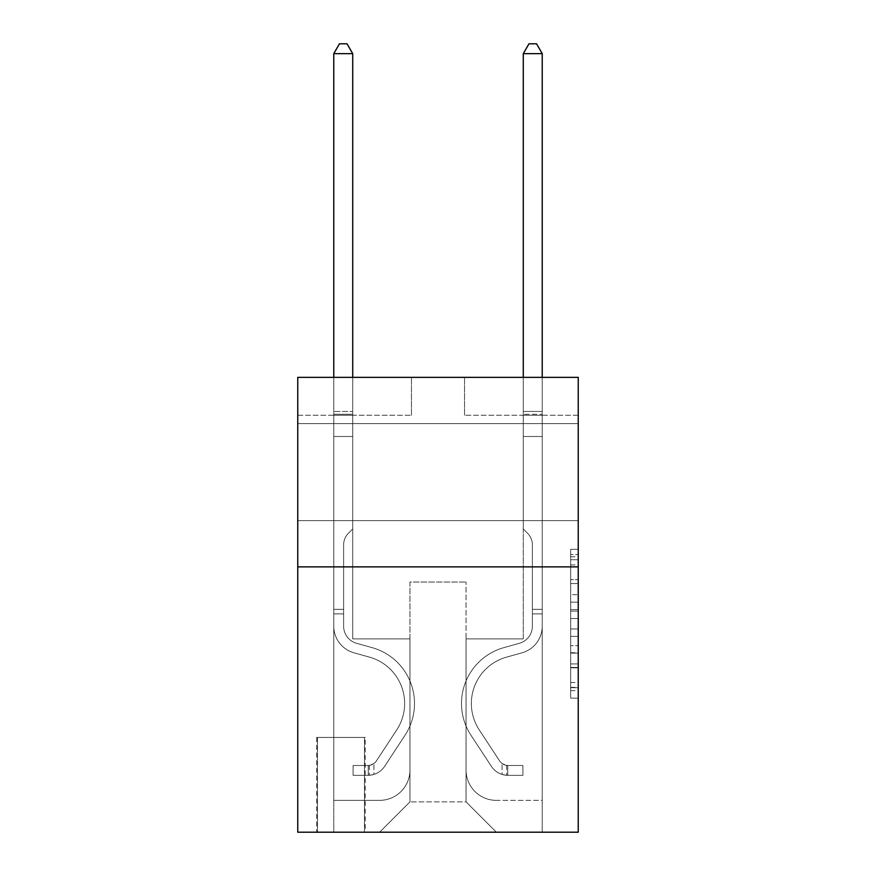 <?xml version="1.0" encoding="UTF-8"?>
<svg xmlns="http://www.w3.org/2000/svg" width="876" height="876" viewBox="0 0 876 876"><rect width="100%" height="100%" fill="white"/><g stroke="black" fill="none" stroke-linecap="round" stroke-linejoin="round"><path stroke-width="0.66" stroke-dasharray="4.38 3.29" d="M570.659 594.705L570.659 618.522L578.248 618.522L578.248 690.693L578.248 556.764L578.248 618.522L570.659 618.522L570.659 554.53L570.659 698.139L570.659 549.318L570.659 687.726L578.248 687.726L570.659 687.726L578.248 687.726L570.659 687.726L570.659 663.909L570.659 698.139L578.248 698.139L578.248 549.318L578.248 687.353L578.248 628.935L570.659 628.935L578.248 628.935L578.248 663.909L578.248 559.731L570.659 559.731L578.248 559.731L578.248 698.139L578.248 556.764L578.248 698.139L570.659 698.139L570.659 549.318L578.248 549.318L578.248 556.764L578.248 549.318L578.248 556.764L578.248 549.318L578.248 554.53L578.248 549.318L570.659 549.318L570.659 559.731L578.248 559.731L570.659 559.731L570.659 594.705L578.248 594.705M578.248 472.109L578.248 520.629L578.248 472.109M297.752 472.109L297.752 520.629L297.752 472.109M365.226 737.439L316.707 737.439L365.226 737.439L365.226 832.2L316.707 832.2L365.226 832.2M316.707 737.439L316.707 832.2M578.248 609.587L578.248 602.151L578.248 609.587L570.659 609.587L570.659 579.638L570.659 667.819L570.659 645.678L578.248 645.678L570.659 645.678L570.659 698.139L578.248 698.139L570.659 698.139L578.248 698.139L570.659 698.139L570.659 549.318L578.248 549.318L570.659 549.318L578.248 549.318L570.659 549.318L570.659 609.587L578.248 609.587M578.248 566.871L578.248 832.2L297.752 832.2L297.752 566.871L578.248 566.871L578.248 377.359L464.532 377.359L578.248 377.359L578.248 415.257L578.248 377.359L297.752 377.359L411.468 377.359L297.752 377.359L297.752 566.871L578.248 566.871L297.752 566.871M578.248 415.257L464.532 415.257L578.248 415.257M523.279 415.257L542.233 415.257L523.279 415.257L542.233 415.257L523.279 415.257L542.233 415.257L523.279 415.257L542.233 415.257L523.279 415.257L542.233 415.257L523.279 415.257L542.233 415.257L523.279 415.257L542.233 415.257L523.279 415.257L542.233 415.257L523.279 415.257L542.233 415.257L523.279 415.257L523.279 638.889L466.054 638.889L466.054 801.879L409.946 801.879L466.054 801.879L496.374 832.2L542.233 832.2L542.233 415.257L542.233 832.2L379.626 832.2L496.374 832.2L466.054 801.879L496.374 832.2L466.054 801.879L466.054 582.036L466.054 770.037A30.321 30.321 0 0 0 496.374 800.357L542.233 800.357L542.233 415.257L542.233 800.357L542.233 415.257L542.233 800.357L542.233 415.257L542.233 800.357L542.233 415.257L542.233 800.357L542.233 415.257L542.233 800.357L542.233 415.257L542.233 800.357L542.233 415.257L542.233 800.357L496.374 800.357A30.321 30.321 0 0 1 466.054 770.037A30.321 30.321 0 0 0 496.374 800.357A30.321 30.321 0 0 1 466.054 770.037A30.321 30.321 0 0 0 496.374 800.357A30.321 30.321 0 0 1 466.054 770.037A30.321 30.321 0 0 0 496.374 800.357A30.321 30.321 0 0 1 466.054 770.037A30.321 30.321 0 0 0 496.374 800.357A30.321 30.321 0 0 1 466.054 770.037A30.321 30.321 0 0 0 496.374 800.357A30.321 30.321 0 0 1 466.054 770.037A30.321 30.321 0 0 0 496.374 800.357A30.321 30.321 0 0 1 466.054 770.037A30.321 30.321 0 0 0 496.374 800.357A30.321 30.321 0 0 1 466.054 770.037L466.054 638.889L466.054 770.037L466.054 638.889L466.054 770.037L466.054 638.889L466.054 770.037L466.054 638.889L466.054 770.037L466.054 638.889L466.054 770.037L466.054 638.889L466.054 770.037L466.054 638.889L466.054 770.037L466.054 638.889L523.279 638.889L466.054 638.889L523.279 638.889L466.054 638.889L523.279 638.889L466.054 638.889L523.279 638.889L466.054 638.889L523.279 638.889L466.054 638.889L523.279 638.889L466.054 638.889L523.279 638.889L466.054 638.889L523.279 638.889L466.054 638.889L523.279 638.889L523.279 415.257M297.752 415.257L411.468 415.257L297.752 415.257L297.752 377.359L297.752 415.257M333.767 415.257L352.721 415.257L333.767 415.257L352.721 415.257L333.767 415.257L352.721 415.257L333.767 415.257L352.721 415.257L333.767 415.257L352.721 415.257L333.767 415.257L352.721 415.257L333.767 415.257L352.721 415.257L333.767 415.257L352.721 415.257L333.767 415.257L352.721 415.257L333.767 415.257L333.767 832.2L379.626 832.2L409.946 801.879L409.946 638.889L352.721 638.889L352.721 415.257L352.721 638.889L352.721 415.257L352.721 638.889L352.721 415.257L352.721 638.889L352.721 415.257L352.721 638.889L352.721 415.257L352.721 638.889L352.721 415.257L352.721 638.889L352.721 415.257L352.721 638.889L352.721 415.257L352.721 638.889L352.721 415.257L352.721 638.889L409.946 638.889L352.721 638.889L409.946 638.889L352.721 638.889L409.946 638.889L352.721 638.889L409.946 638.889L352.721 638.889L409.946 638.889L352.721 638.889L409.946 638.889L352.721 638.889L409.946 638.889L352.721 638.889L409.946 638.889L352.721 638.889L409.946 638.889L409.946 801.879L379.626 832.2L409.946 801.879L379.626 832.2L333.767 832.2L333.767 415.257L333.767 800.357L379.626 800.357A30.321 30.321 0 0 0 409.946 770.037L409.946 638.889L409.946 770.037A30.321 30.321 0 0 1 379.626 800.357A30.321 30.321 0 0 0 409.946 770.037A30.321 30.321 0 0 1 379.626 800.357A30.321 30.321 0 0 0 409.946 770.037A30.321 30.321 0 0 1 379.626 800.357A30.321 30.321 0 0 0 409.946 770.037A30.321 30.321 0 0 1 379.626 800.357A30.321 30.321 0 0 0 409.946 770.037A30.321 30.321 0 0 1 379.626 800.357A30.321 30.321 0 0 0 409.946 770.037A30.321 30.321 0 0 1 379.626 800.357A30.321 30.321 0 0 0 409.946 770.037A30.321 30.321 0 0 1 379.626 800.357A30.321 30.321 0 0 0 409.946 770.037A30.321 30.321 0 0 1 379.626 800.357L333.767 800.357L379.626 800.357L333.767 800.357L379.626 800.357L333.767 800.357L379.626 800.357L333.767 800.357L379.626 800.357L333.767 800.357L379.626 800.357L333.767 800.357L379.626 800.357L333.767 800.357L379.626 800.357L333.767 800.357L333.767 415.257M317.462 832.2L364.471 832.2L317.462 832.2L317.462 737.439L364.471 737.439L364.471 832.2L364.471 737.439L317.462 737.439L317.462 832.2M409.946 582.036L409.946 801.879L409.946 582.036L466.054 582.036L409.946 582.036M464.532 415.257L464.532 377.359L464.532 415.257M411.468 415.257L411.468 377.359L411.468 415.257M570.659 618.522L578.248 618.522L570.659 618.522M570.659 554.53L570.659 549.318L570.659 554.53L578.248 554.53L570.659 554.53M570.659 667.446L570.659 636.381L570.659 667.446L578.248 667.446L570.659 667.446M570.659 636.381L570.659 628.935L578.248 628.935L570.659 628.935L570.659 636.381L578.248 636.381L570.659 636.381M570.659 579.638L570.659 559.731L570.659 579.638L578.248 579.638L570.659 579.638M570.659 549.318L578.248 549.318L570.659 549.318L570.659 556.764L570.659 549.318L578.248 549.318M570.659 698.139L578.248 698.139L570.659 698.139L570.659 690.693L570.659 698.139M343.622 609.324L343.622 613.879L333.767 613.879L333.767 609.324L333.767 626.165L333.767 53.655L333.767 436.489L333.767 53.655L352.721 53.655L352.721 411.468L352.721 53.655L333.767 53.655L339.45 43.8L347.027 43.8L339.45 43.8L333.767 53.655L333.767 436.489L333.767 53.655L352.721 53.655L347.027 43.8L352.721 53.655L352.721 436.489L333.767 436.489L333.767 53.655L339.45 43.8L347.027 43.8L339.45 43.8L333.767 53.655L333.767 436.489L333.767 53.655L352.721 53.655L333.767 53.655L339.45 43.8L347.027 43.8L352.721 53.655L347.027 43.8L339.45 43.8L333.767 53.655L333.767 436.489L352.721 436.489L352.721 528.973L348.44 533.243A16.469 16.469 0 0 0 343.622 544.894A16.469 16.469 0 0 1 348.44 533.243L352.721 528.973L352.721 53.655L352.721 436.489L333.767 436.489L333.767 626.165A27.671 27.671 0 0 0 354.003 652.817A27.671 27.671 0 0 1 333.767 626.165L333.767 436.489L352.721 436.489L352.721 528.973L348.44 533.243A16.469 16.469 -18.6 0 0 343.622 544.894A16.469 16.469 161.4 0 1 348.44 533.243L352.721 528.973L352.721 53.655L333.767 53.655L352.721 53.655L347.027 43.8L352.721 53.655L352.721 436.489L333.767 436.489L333.767 626.165A27.671 27.671 -18.6 0 0 354.003 652.817A27.671 27.671 0 0 1 333.767 626.165L333.767 436.489L352.721 436.489L352.721 528.973L348.44 533.243A16.469 16.469 -18.6 0 0 343.622 544.894A16.469 16.469 161.4 0 1 348.44 533.243L352.721 528.973L352.721 53.655L333.767 53.655L339.45 43.8L347.027 43.8L339.45 43.8L333.767 53.655L333.767 411.468L333.767 53.655L352.721 53.655L347.027 43.8L352.721 53.655L352.721 436.489L333.767 436.489L333.767 626.165A27.671 27.671 -18.6 0 0 354.003 652.817A27.671 27.671 0 0 1 333.767 626.165L333.767 436.489L352.721 436.489L352.721 528.973L348.44 533.243A16.469 16.469 -18.6 0 0 343.622 544.894A16.469 16.469 161.4 0 1 348.44 533.243L352.721 528.973L352.721 53.655L333.767 53.655L339.45 43.8L347.027 43.8L339.45 43.8L333.767 53.655L333.767 414.293L333.767 53.655L352.721 53.655L347.027 43.8L352.721 53.655L352.721 436.489L333.767 436.489L333.767 626.165A27.671 27.671 -18.6 0 0 354.003 652.817L369.431 657.12L354.003 652.817A27.671 27.671 161.4 0 1 333.767 626.165L333.767 436.489L352.721 436.489L352.721 528.973L348.44 533.243A16.469 16.469 -18.6 0 0 343.622 544.894A16.469 16.469 161.4 0 1 348.44 533.243L352.721 528.973L352.721 53.655L333.767 53.655L339.45 43.8L347.027 43.8L339.45 43.8L333.767 53.655L333.767 626.165A27.671 27.671 -18.6 0 0 354.003 652.817A27.671 27.671 161.4 0 1 333.767 626.165L333.767 436.489L352.721 436.489L352.721 528.973L348.44 533.243A16.469 16.469 -18.6 0 0 343.622 544.894A16.469 16.469 161.4 0 1 348.44 533.243L352.721 528.973L352.721 436.489L333.767 436.489L333.767 626.165A27.671 27.671 -18.6 0 0 354.003 652.817A27.671 27.671 161.4 0 1 333.767 626.165L333.767 436.489L352.721 436.489L352.721 414.293L352.721 528.973L348.44 533.243A16.469 16.469 -18.6 0 0 343.622 544.894A16.469 16.469 161.4 0 1 348.44 533.243L352.721 528.973L352.721 436.489L333.767 436.489L333.767 626.165A27.671 27.671 -18.6 0 0 354.003 652.817L369.431 657.12L354.003 652.817A27.671 27.671 161.4 0 1 333.767 626.165L333.767 436.489L352.721 436.489L352.721 411.468L352.721 528.973L348.44 533.243A16.469 16.469 -18.6 0 0 343.622 544.894A16.469 16.469 161.4 0 1 348.44 533.243L352.721 528.973L352.721 436.489L333.767 436.489L333.767 626.165A27.671 27.671 -18.6 0 0 354.003 652.817A27.671 27.671 161.4 0 1 333.767 626.165L333.767 436.489L352.721 436.489L352.721 53.655L347.027 43.8L352.721 53.655L352.721 528.973L348.44 533.243A16.469 16.469 -18.6 0 0 343.622 544.894A16.469 16.469 161.4 0 1 348.44 533.243L352.721 528.973L352.721 436.489L333.767 436.489L333.767 626.165L333.767 613.879L343.622 613.879L343.622 609.324L333.767 609.324L343.622 609.324L343.622 626.165L343.622 544.894L343.622 626.165A17.816 17.816 0 0 0 356.652 643.323A17.816 17.816 0 0 1 343.622 626.165L343.622 544.894L343.622 626.165L343.622 609.324L333.767 609.324L343.622 609.324L343.622 626.165A17.816 17.816 -18.6 0 0 356.652 643.323A17.816 17.816 0 0 1 343.622 626.165L343.622 544.894L343.622 626.165A17.816 17.816 -18.6 0 0 356.652 643.323A17.816 17.816 0 0 1 343.622 626.165L343.622 544.894L343.622 626.165L343.622 609.324L333.767 609.324L343.622 609.324L343.622 626.165A17.816 17.816 -18.6 0 0 356.652 643.323L372.081 647.627L356.652 643.323A17.816 17.816 161.4 0 1 343.622 626.165L343.622 544.894L343.622 626.165A17.816 17.816 -18.6 0 0 356.652 643.323A17.816 17.816 161.4 0 1 343.622 626.165L343.622 544.894L343.622 626.165L343.622 609.324L333.767 609.324L343.622 609.324L343.622 626.165A17.816 17.816 -18.6 0 0 356.652 643.323A17.816 17.816 161.4 0 1 343.622 626.165L343.622 544.894L343.622 626.165A17.816 17.816 -18.6 0 0 356.652 643.323L372.081 647.627L356.652 643.323A17.816 17.816 161.4 0 1 343.622 626.165L343.622 544.894L343.622 626.165L343.622 609.324L333.767 609.324M368.259 775.337A20.093 20.093 0 0 0 384.673 766.27L404.997 735.303A57.991 57.991 0 0 0 372.081 647.627L356.652 643.323A17.816 17.816 161.4 0 1 343.622 626.165A17.816 17.816 -18.6 0 0 356.652 643.323A17.816 17.816 161.4 0 1 343.622 626.165L343.622 544.894L343.622 626.165A17.816 17.816 -18.6 0 0 356.652 643.323L372.081 647.627A57.991 57.991 0 0 1 404.997 735.303A57.991 57.991 0 0 0 372.081 647.627L356.652 643.323A17.816 17.816 161.4 0 1 343.622 626.165A17.816 17.816 161.4 0 0 356.652 643.323A17.816 17.816 161.4 0 1 343.622 626.165A17.816 17.816 161.4 0 0 356.652 643.323L372.081 647.627L356.652 643.323A17.816 17.816 161.4 0 1 343.622 626.165A17.816 17.816 161.4 0 0 356.652 643.323L372.081 647.627L356.652 643.323A17.816 17.816 161.4 0 1 343.622 626.165A17.816 17.816 161.4 0 0 356.652 643.323A17.816 17.816 161.4 0 1 343.622 626.165A17.816 17.816 161.4 0 0 356.652 643.323L372.081 647.627A57.991 57.991 161.4 0 1 404.997 735.303A57.991 57.991 0 0 0 372.081 647.627L356.652 643.323A17.816 17.816 161.4 0 1 343.622 626.165A17.816 17.816 161.4 0 0 356.652 643.323L372.081 647.627L356.652 643.323A17.816 17.816 161.4 0 1 343.622 626.165A17.816 17.816 161.4 0 0 356.652 643.323A17.816 17.816 161.4 0 1 343.622 626.165A17.816 17.816 161.4 0 0 356.652 643.323L372.081 647.627L356.652 643.323A17.816 17.816 161.4 0 1 343.622 626.165A17.816 17.816 161.4 0 0 356.652 643.323L372.081 647.627A57.991 57.991 161.4 0 1 404.997 735.303L384.673 766.27L404.997 735.303A57.991 57.991 -18.6 0 0 372.081 647.627L356.652 643.323L372.081 647.627A57.991 57.991 161.4 0 1 404.997 735.303A57.991 57.991 -18.6 0 0 372.081 647.627L356.652 643.323L372.081 647.627A57.991 57.991 161.4 0 1 404.997 735.303A57.991 57.991 -18.6 0 0 372.081 647.627L356.652 643.323L372.081 647.627A57.991 57.991 161.4 0 1 404.997 735.303L384.673 766.27L404.997 735.303A57.991 57.991 -18.6 0 0 372.081 647.627L356.652 643.323L372.081 647.627A57.991 57.991 161.4 0 1 404.997 735.303A57.991 57.991 -18.6 0 0 372.081 647.627L356.652 643.323L372.081 647.627A57.991 57.991 161.4 0 1 404.997 735.303A57.991 57.991 -18.6 0 0 372.081 647.627L356.652 643.323L372.081 647.627A57.991 57.991 161.4 0 1 404.997 735.303L384.673 766.27A20.093 20.093 0 0 1 373.942 774.406A20.093 20.093 0 0 0 384.673 766.27L404.997 735.303A57.991 57.991 -18.6 0 0 372.081 647.627A57.991 57.991 -18.6 0 1 404.997 735.303A57.991 57.991 -18.6 0 0 372.081 647.627A57.991 57.991 -18.6 0 1 404.997 735.303L384.673 766.27L404.997 735.303A57.991 57.991 -18.6 0 0 372.081 647.627A57.991 57.991 -18.6 0 1 404.997 735.303L384.673 766.27L404.997 735.303A57.991 57.991 -18.6 0 0 372.081 647.627A57.991 57.991 -18.6 0 1 404.997 735.303A57.991 57.991 -18.6 0 0 372.081 647.627A57.991 57.991 -18.6 0 1 404.997 735.303L384.673 766.27A20.093 20.093 161.4 0 1 373.942 774.406C368.106 775.643 368.106 775.643 373.942 774.406C368.106 775.643 368.106 775.643 373.942 774.406A20.093 20.093 -18.6 0 0 384.673 766.27L404.997 735.303A57.991 57.991 -18.6 0 0 372.081 647.627A57.991 57.991 -18.6 0 1 404.997 735.303L384.673 766.27L404.997 735.303A57.991 57.991 -18.6 0 0 372.081 647.627A57.991 57.991 -18.6 0 1 404.997 735.303A57.991 57.991 -18.6 0 0 372.081 647.627A57.991 57.991 -18.6 0 1 404.997 735.303L384.673 766.27L404.997 735.303A57.991 57.991 -18.6 0 0 372.081 647.627A57.991 57.991 -18.6 0 1 404.997 735.303L384.673 766.27A20.093 20.093 161.4 0 1 373.942 774.406C368.106 775.643 368.106 775.643 373.942 774.406C368.106 775.643 368.106 775.643 373.942 774.406A20.093 20.093 -18.6 0 0 384.673 766.27L404.997 735.303L384.673 766.27A20.093 20.093 161.4 0 1 373.942 774.406C368.106 775.643 368.106 775.643 373.942 774.406C368.106 775.643 368.106 775.643 373.942 774.406A20.093 20.093 -18.6 0 0 384.673 766.27L404.997 735.303L384.673 766.27A20.093 20.093 161.4 0 1 373.942 774.406C368.106 775.643 368.106 775.643 373.942 774.406C368.106 775.643 368.106 775.643 373.942 774.406A20.093 20.093 -18.6 0 0 384.673 766.27L404.997 735.303L384.673 766.27A20.093 20.093 161.4 0 1 373.942 774.406C368.106 775.643 368.106 775.643 373.942 774.406C368.106 775.643 368.106 775.643 373.942 774.406A20.093 20.093 -18.6 0 0 384.673 766.27L404.997 735.303L384.673 766.27A20.093 20.093 161.4 0 1 373.942 774.406C368.106 775.643 368.106 775.643 373.942 774.406C368.106 775.643 368.106 775.643 373.942 774.406A20.093 20.093 -18.6 0 0 384.673 766.27L404.997 735.303L384.673 766.27A20.093 20.093 161.4 0 1 373.942 774.406C368.106 775.643 368.106 775.643 373.942 774.406C368.106 775.643 368.106 775.643 373.942 774.406A20.093 20.093 -18.6 0 0 384.673 766.27L404.997 735.303L384.673 766.27A20.093 20.093 161.4 0 1 373.942 774.406C368.106 775.643 368.106 775.643 373.942 774.406C368.106 775.643 368.106 775.643 373.942 774.406A20.093 20.093 -18.6 0 0 384.673 766.27A20.093 20.093 0 0 1 368.259 775.337L368.259 765.482A10.238 10.238 0 0 0 376.439 760.872L396.751 729.894A48.136 48.136 0 0 0 369.431 657.12A48.136 48.136 0 0 1 396.751 729.894A48.136 48.136 0 0 0 369.431 657.12L354.003 652.817A27.671 27.671 161.4 0 1 333.767 626.165A27.671 27.671 -18.6 0 0 354.003 652.817L369.431 657.12L354.003 652.817A27.671 27.671 161.4 0 1 333.767 626.165A27.671 27.671 161.4 0 0 354.003 652.817A27.671 27.671 161.4 0 1 333.767 626.165A27.671 27.671 161.4 0 0 354.003 652.817L369.431 657.12L354.003 652.817A27.671 27.671 161.4 0 1 333.767 626.165A27.671 27.671 161.4 0 0 354.003 652.817L369.431 657.12A48.136 48.136 161.4 0 1 396.751 729.894A48.136 48.136 0 0 0 369.431 657.12L354.003 652.817A27.671 27.671 161.4 0 1 333.767 626.165A27.671 27.671 161.4 0 0 354.003 652.817A27.671 27.671 161.4 0 1 333.767 626.165A27.671 27.671 161.4 0 0 354.003 652.817L369.431 657.12L354.003 652.817A27.671 27.671 161.4 0 1 333.767 626.165A27.671 27.671 161.4 0 0 354.003 652.817L369.431 657.12L354.003 652.817A27.671 27.671 161.4 0 1 333.767 626.165A27.671 27.671 161.4 0 0 354.003 652.817A27.671 27.671 161.4 0 1 333.767 626.165A27.671 27.671 161.4 0 0 354.003 652.817L369.431 657.12A48.136 48.136 161.4 0 1 396.751 729.894L376.439 760.872L396.751 729.894A48.136 48.136 -18.6 0 0 369.431 657.12L354.003 652.817A27.671 27.671 161.4 0 1 333.767 626.165A27.671 27.671 161.4 0 0 354.003 652.817L369.431 657.12A48.136 48.136 161.4 0 1 396.751 729.894A48.136 48.136 -18.6 0 0 369.431 657.12L354.003 652.817L369.431 657.12A48.136 48.136 161.4 0 1 396.751 729.894A48.136 48.136 -18.6 0 0 369.431 657.12L354.003 652.817L369.431 657.12A48.136 48.136 161.4 0 1 396.751 729.894L376.439 760.872L396.751 729.894A48.136 48.136 -18.6 0 0 369.431 657.12L354.003 652.817L369.431 657.12A48.136 48.136 161.4 0 1 396.751 729.894A48.136 48.136 -18.6 0 0 369.431 657.12L354.003 652.817L369.431 657.12A48.136 48.136 161.4 0 1 396.751 729.894A48.136 48.136 -18.6 0 0 369.431 657.12L354.003 652.817L369.431 657.12A48.136 48.136 161.4 0 1 396.751 729.894L376.439 760.872A10.238 10.238 0 0 1 373.942 763.5C368.205 766.139 368.205 766.139 373.942 763.5C368.205 766.139 368.205 766.139 373.942 763.5A10.238 10.238 0 0 0 376.439 760.872L396.751 729.894A48.136 48.136 -18.6 0 0 369.431 657.12A48.136 48.136 -18.6 0 1 396.751 729.894A48.136 48.136 -18.6 0 0 369.431 657.12A48.136 48.136 -18.6 0 1 396.751 729.894L376.439 760.872L396.751 729.894A48.136 48.136 -18.6 0 0 369.431 657.12A48.136 48.136 -18.6 0 1 396.751 729.894L376.439 760.872L396.751 729.894A48.136 48.136 -18.6 0 0 369.431 657.12A48.136 48.136 -18.6 0 1 396.751 729.894A48.136 48.136 -18.6 0 0 369.431 657.12A48.136 48.136 -18.6 0 1 396.751 729.894L376.439 760.872A10.238 10.238 161.4 0 1 373.942 763.5C368.205 766.139 368.205 766.139 373.942 763.5C368.205 766.139 368.205 766.139 373.942 763.5A10.238 10.238 -18.6 0 0 376.439 760.872L396.751 729.894A48.136 48.136 -18.6 0 0 369.431 657.12A48.136 48.136 -18.6 0 1 396.751 729.894L376.439 760.872L396.751 729.894A48.136 48.136 -18.6 0 0 369.431 657.12A48.136 48.136 -18.6 0 1 396.751 729.894A48.136 48.136 -18.6 0 0 369.431 657.12A48.136 48.136 -18.6 0 1 396.751 729.894L376.439 760.872L396.751 729.894A48.136 48.136 -18.6 0 0 369.431 657.12A48.136 48.136 -18.6 0 1 396.751 729.894L376.439 760.872A10.238 10.238 161.4 0 1 373.942 763.5C368.205 766.139 368.205 766.139 373.942 763.5C368.205 766.139 368.205 766.139 373.942 763.5A10.238 10.238 -18.6 0 0 376.439 760.872L396.751 729.894L376.439 760.872A10.238 10.238 161.4 0 1 373.942 763.5C368.205 766.139 368.205 766.139 373.942 763.5C368.205 766.139 368.205 766.139 373.942 763.5A10.238 10.238 -18.6 0 0 376.439 760.872L396.751 729.894L376.439 760.872A10.238 10.238 161.4 0 1 373.942 763.5C368.205 766.139 368.205 766.139 373.942 763.5C368.205 766.139 368.205 766.139 373.942 763.5A10.238 10.238 -18.6 0 0 376.439 760.872L396.751 729.894L376.439 760.872A10.238 10.238 161.4 0 1 373.942 763.5C368.205 766.139 368.205 766.139 373.942 763.5C368.205 766.139 368.205 766.139 373.942 763.5A10.238 10.238 -18.6 0 0 376.439 760.872L396.751 729.894L376.439 760.872A10.238 10.238 161.4 0 1 373.942 763.5C368.205 766.139 368.205 766.139 373.942 763.5C368.205 766.139 368.205 766.139 373.942 763.5A10.238 10.238 -18.6 0 0 376.439 760.872L396.751 729.894L376.439 760.872A10.238 10.238 161.4 0 1 373.942 763.5C368.205 766.139 368.205 766.139 373.942 763.5C368.205 766.139 368.205 766.139 373.942 763.5A10.238 10.238 -18.6 0 0 376.439 760.872L396.751 729.894L376.439 760.872A10.238 10.238 161.4 0 1 373.942 763.5C368.205 766.139 368.205 766.139 373.942 763.5C368.205 766.139 368.205 766.139 373.942 763.5A10.238 10.238 -18.6 0 0 376.439 760.872A10.238 10.238 0 0 1 368.259 765.482L368.259 775.337L353.094 775.348L368.259 775.337A20.093 20.093 -18.6 0 0 384.673 766.27A20.093 20.093 -18.6 0 1 368.259 775.337L368.259 765.482L353.094 765.493L368.259 765.482A10.238 10.238 -18.6 0 0 376.439 760.872A10.238 10.238 -18.6 0 1 368.259 765.482L368.259 775.337L353.094 775.348L353.094 765.493L353.094 775.348L368.259 775.337A20.093 20.093 -18.6 0 0 384.673 766.27A20.093 20.093 -18.6 0 1 368.259 775.337L368.259 765.482L353.094 765.493L368.259 765.482A10.238 10.238 -18.6 0 0 376.439 760.872A10.238 10.238 -18.6 0 1 368.259 765.482L368.259 775.337L353.094 775.348L353.094 765.493L353.094 775.348L368.259 775.337A20.093 20.093 -18.6 0 0 384.673 766.27A20.093 20.093 -18.6 0 1 368.259 775.337L368.259 765.482L353.094 765.493L368.259 765.482A10.238 10.238 -18.6 0 0 376.439 760.872A10.238 10.238 -18.6 0 1 368.259 765.482L368.259 775.337L353.094 775.348L353.094 765.493L353.094 775.348L368.259 775.337A20.093 20.093 -18.6 0 0 384.673 766.27A20.093 20.093 -18.6 0 1 368.259 775.337L368.259 765.482L353.094 765.493L368.259 765.482A10.238 10.238 -18.6 0 0 376.439 760.872A10.238 10.238 -18.6 0 1 368.259 765.482L368.259 775.337L353.094 775.348L353.094 765.493L353.094 775.348L368.259 775.337A20.093 20.093 -18.6 0 0 384.673 766.27A20.093 20.093 -18.6 0 1 368.259 775.337L368.259 765.482L353.094 765.493L368.259 765.482A10.238 10.238 -18.6 0 0 376.439 760.872A10.238 10.238 -18.6 0 1 368.259 765.482L368.259 775.337L353.094 775.348L353.094 765.493L353.094 775.348L368.259 775.337A20.093 20.093 -18.6 0 0 384.673 766.27A20.093 20.093 -18.6 0 1 368.259 775.337L368.259 765.482L353.094 765.493L368.259 765.482A10.238 10.238 -18.6 0 0 376.439 760.872A10.238 10.238 -18.6 0 1 368.259 765.482L368.259 775.337L353.094 775.348L353.094 765.493L353.094 775.348L368.259 775.337A20.093 20.093 -18.6 0 0 384.673 766.27A20.093 20.093 -18.6 0 1 368.259 775.337L368.259 765.482L353.094 765.493L368.259 765.482A10.238 10.238 -18.6 0 0 376.439 760.872A10.238 10.238 -18.6 0 1 368.259 765.482L368.259 775.337L353.094 775.348L353.094 765.493L353.094 775.348L368.259 775.337A20.093 20.093 -18.6 0 0 384.673 766.27A20.093 20.093 -18.6 0 1 368.259 775.337L368.259 765.482L353.094 765.493L368.259 765.482A10.238 10.238 -18.6 0 0 376.439 760.872A10.238 10.238 -18.6 0 1 368.259 765.482L368.259 775.337L353.094 775.348L353.094 765.493L353.094 775.348L368.259 775.337M532.378 609.324L532.378 613.879L542.233 613.879L542.233 609.324L542.233 626.165L542.233 53.655L542.233 436.489L542.233 53.655L523.279 53.655L523.279 411.468L523.279 53.655L542.233 53.655L536.55 43.8L528.973 43.8L536.55 43.8L542.233 53.655L542.233 436.489L542.233 53.655L523.279 53.655L528.973 43.8L523.279 53.655L523.279 436.489L542.233 436.489L542.233 53.655L536.55 43.8L528.973 43.8L536.55 43.8L542.233 53.655L542.233 436.489L542.233 53.655L523.279 53.655L542.233 53.655L536.55 43.8L528.973 43.8L523.279 53.655L528.973 43.8L536.55 43.8L542.233 53.655L542.233 436.489L523.279 436.489L523.279 528.973L527.56 533.243A16.469 16.469 0 0 1 532.378 544.894A16.469 16.469 0 0 0 527.56 533.243L523.279 528.973L523.279 53.655L523.279 436.489L542.233 436.489L542.233 626.165A27.671 27.671 0 0 1 521.997 652.817A27.671 27.671 0 0 0 542.233 626.165L542.233 436.489L523.279 436.489L523.279 528.973L527.56 533.243A16.469 16.469 18.6 0 1 532.378 544.894A16.469 16.469 -161.4 0 0 527.56 533.243L523.279 528.973L523.279 53.655L542.233 53.655L523.279 53.655L528.973 43.8L523.279 53.655L523.279 436.489L542.233 436.489L542.233 626.165A27.671 27.671 18.6 0 1 521.997 652.817A27.671 27.671 0 0 0 542.233 626.165L542.233 436.489L523.279 436.489L523.279 528.973L527.56 533.243A16.469 16.469 18.6 0 1 532.378 544.894A16.469 16.469 -161.4 0 0 527.56 533.243L523.279 528.973L523.279 53.655L542.233 53.655L536.55 43.8L528.973 43.8L536.55 43.8L542.233 53.655L542.233 411.468L542.233 53.655L523.279 53.655L528.973 43.8L523.279 53.655L523.279 436.489L542.233 436.489L542.233 626.165A27.671 27.671 18.6 0 1 521.997 652.817A27.671 27.671 0 0 0 542.233 626.165L542.233 436.489L523.279 436.489L523.279 528.973L527.56 533.243A16.469 16.469 18.6 0 1 532.378 544.894A16.469 16.469 -161.4 0 0 527.56 533.243L523.279 528.973L523.279 53.655L542.233 53.655L536.55 43.8L528.973 43.8L536.55 43.8L542.233 53.655L542.233 414.293L542.233 53.655L523.279 53.655L528.973 43.8L523.279 53.655L523.279 436.489L542.233 436.489L542.233 626.165A27.671 27.671 18.6 0 1 521.997 652.817L506.569 657.12L521.997 652.817A27.671 27.671 -161.4 0 0 542.233 626.165L542.233 436.489L523.279 436.489L523.279 528.973L527.56 533.243A16.469 16.469 18.6 0 1 532.378 544.894A16.469 16.469 -161.4 0 0 527.56 533.243L523.279 528.973L523.279 53.655L542.233 53.655L536.55 43.8L528.973 43.8L536.55 43.8L542.233 53.655L542.233 626.165A27.671 27.671 18.6 0 1 521.997 652.817A27.671 27.671 -161.4 0 0 542.233 626.165L542.233 436.489L523.279 436.489L523.279 528.973L527.56 533.243A16.469 16.469 18.6 0 1 532.378 544.894A16.469 16.469 -161.4 0 0 527.56 533.243L523.279 528.973L523.279 436.489L542.233 436.489L542.233 626.165A27.671 27.671 18.6 0 1 521.997 652.817A27.671 27.671 -161.4 0 0 542.233 626.165L542.233 436.489L523.279 436.489L523.279 414.293L523.279 528.973L527.56 533.243A16.469 16.469 18.6 0 1 532.378 544.894A16.469 16.469 -161.4 0 0 527.56 533.243L523.279 528.973L523.279 436.489L542.233 436.489L542.233 626.165A27.671 27.671 18.6 0 1 521.997 652.817L506.569 657.12L521.997 652.817A27.671 27.671 -161.4 0 0 542.233 626.165L542.233 436.489L523.279 436.489L523.279 411.468L523.279 528.973L527.56 533.243A16.469 16.469 18.6 0 1 532.378 544.894A16.469 16.469 -161.4 0 0 527.56 533.243L523.279 528.973L523.279 436.489L542.233 436.489L542.233 626.165A27.671 27.671 18.6 0 1 521.997 652.817A27.671 27.671 -161.4 0 0 542.233 626.165L542.233 436.489L523.279 436.489L523.279 53.655L528.973 43.8L523.279 53.655L523.279 528.973L527.56 533.243A16.469 16.469 18.6 0 1 532.378 544.894A16.469 16.469 -161.4 0 0 527.56 533.243L523.279 528.973L523.279 436.489L542.233 436.489L542.233 626.165L542.233 613.879L532.378 613.879L532.378 609.324L542.233 609.324L532.378 609.324L532.378 626.165L532.378 544.894L532.378 626.165A17.816 17.816 0 0 1 519.348 643.323A17.816 17.816 0 0 0 532.378 626.165L532.378 544.894L532.378 626.165L532.378 609.324L542.233 609.324L532.378 609.324L532.378 626.165A17.816 17.816 18.6 0 1 519.348 643.323A17.816 17.816 0 0 0 532.378 626.165L532.378 544.894L532.378 626.165A17.816 17.816 18.6 0 1 519.348 643.323A17.816 17.816 0 0 0 532.378 626.165L532.378 544.894L532.378 626.165L532.378 609.324L542.233 609.324L532.378 609.324L532.378 626.165A17.816 17.816 18.6 0 1 519.348 643.323L503.919 647.627L519.348 643.323A17.816 17.816 -161.4 0 0 532.378 626.165L532.378 544.894L532.378 626.165A17.816 17.816 18.6 0 1 519.348 643.323A17.816 17.816 -161.4 0 0 532.378 626.165L532.378 544.894L532.378 626.165L532.378 609.324L542.233 609.324L532.378 609.324L532.378 626.165A17.816 17.816 18.6 0 1 519.348 643.323A17.816 17.816 -161.4 0 0 532.378 626.165L532.378 544.894L532.378 626.165A17.816 17.816 18.6 0 1 519.348 643.323L503.919 647.627L519.348 643.323A17.816 17.816 -161.4 0 0 532.378 626.165L532.378 544.894L532.378 626.165L532.378 609.324L542.233 609.324M507.741 775.337A20.093 20.093 0 0 1 491.326 766.27L471.003 735.303A57.991 57.991 0 0 1 503.919 647.627L519.348 643.323A17.816 17.816 -161.4 0 0 532.378 626.165A17.816 17.816 18.6 0 1 519.348 643.323A17.816 17.816 -161.4 0 0 532.378 626.165L532.378 544.894L532.378 626.165A17.816 17.816 18.6 0 1 519.348 643.323L503.919 647.627A57.991 57.991 0 0 0 471.003 735.303A57.991 57.991 0 0 1 503.919 647.627L519.348 643.323A17.816 17.816 -161.4 0 0 532.378 626.165A17.816 17.816 -161.4 0 1 519.348 643.323A17.816 17.816 -161.4 0 0 532.378 626.165A17.816 17.816 -161.4 0 1 519.348 643.323L503.919 647.627L519.348 643.323A17.816 17.816 -161.4 0 0 532.378 626.165A17.816 17.816 -161.4 0 1 519.348 643.323L503.919 647.627L519.348 643.323A17.816 17.816 -161.4 0 0 532.378 626.165A17.816 17.816 -161.4 0 1 519.348 643.323A17.816 17.816 -161.4 0 0 532.378 626.165A17.816 17.816 -161.4 0 1 519.348 643.323L503.919 647.627A57.991 57.991 -161.4 0 0 471.003 735.303A57.991 57.991 0 0 1 503.919 647.627L519.348 643.323A17.816 17.816 -161.4 0 0 532.378 626.165A17.816 17.816 -161.4 0 1 519.348 643.323L503.919 647.627L519.348 643.323A17.816 17.816 -161.4 0 0 532.378 626.165A17.816 17.816 -161.4 0 1 519.348 643.323A17.816 17.816 -161.4 0 0 532.378 626.165A17.816 17.816 -161.4 0 1 519.348 643.323L503.919 647.627L519.348 643.323A17.816 17.816 -161.4 0 0 532.378 626.165A17.816 17.816 -161.4 0 1 519.348 643.323L503.919 647.627A57.991 57.991 -161.4 0 0 471.003 735.303L491.326 766.27L471.003 735.303A57.991 57.991 18.6 0 1 503.919 647.627L519.348 643.323L503.919 647.627A57.991 57.991 -161.4 0 0 471.003 735.303A57.991 57.991 18.6 0 1 503.919 647.627L519.348 643.323L503.919 647.627A57.991 57.991 -161.4 0 0 471.003 735.303A57.991 57.991 18.6 0 1 503.919 647.627L519.348 643.323L503.919 647.627A57.991 57.991 -161.4 0 0 471.003 735.303L491.326 766.27L471.003 735.303A57.991 57.991 18.6 0 1 503.919 647.627L519.348 643.323L503.919 647.627A57.991 57.991 -161.4 0 0 471.003 735.303A57.991 57.991 18.6 0 1 503.919 647.627L519.348 643.323L503.919 647.627A57.991 57.991 -161.4 0 0 471.003 735.303A57.991 57.991 18.6 0 1 503.919 647.627L519.348 643.323L503.919 647.627A57.991 57.991 -161.4 0 0 471.003 735.303L491.326 766.27A20.093 20.093 0 0 0 502.058 774.406A20.093 20.093 0 0 1 491.326 766.27L471.003 735.303A57.991 57.991 18.6 0 1 503.919 647.627A57.991 57.991 18.6 0 0 471.003 735.303A57.991 57.991 18.6 0 1 503.919 647.627A57.991 57.991 18.6 0 0 471.003 735.303L491.326 766.27L471.003 735.303A57.991 57.991 18.6 0 1 503.919 647.627A57.991 57.991 18.6 0 0 471.003 735.303L491.326 766.27L471.003 735.303A57.991 57.991 18.6 0 1 503.919 647.627A57.991 57.991 18.6 0 0 471.003 735.303A57.991 57.991 18.6 0 1 503.919 647.627A57.991 57.991 18.6 0 0 471.003 735.303L491.326 766.27A20.093 20.093 -161.4 0 0 502.058 774.406C507.894 775.643 507.894 775.643 502.058 774.406C507.894 775.643 507.894 775.643 502.058 774.406A20.093 20.093 18.6 0 1 491.326 766.27L471.003 735.303A57.991 57.991 18.6 0 1 503.919 647.627A57.991 57.991 18.6 0 0 471.003 735.303L491.326 766.27L471.003 735.303A57.991 57.991 18.6 0 1 503.919 647.627A57.991 57.991 18.6 0 0 471.003 735.303A57.991 57.991 18.6 0 1 503.919 647.627A57.991 57.991 18.6 0 0 471.003 735.303L491.326 766.27L471.003 735.303A57.991 57.991 18.6 0 1 503.919 647.627A57.991 57.991 18.6 0 0 471.003 735.303L491.326 766.27A20.093 20.093 -161.4 0 0 502.058 774.406C507.894 775.643 507.894 775.643 502.058 774.406C507.894 775.643 507.894 775.643 502.058 774.406A20.093 20.093 18.6 0 1 491.326 766.27L471.003 735.303L491.326 766.27A20.093 20.093 -161.4 0 0 502.058 774.406C507.894 775.643 507.894 775.643 502.058 774.406C507.894 775.643 507.894 775.643 502.058 774.406A20.093 20.093 18.6 0 1 491.326 766.27L471.003 735.303L491.326 766.27A20.093 20.093 -161.4 0 0 502.058 774.406C507.894 775.643 507.894 775.643 502.058 774.406C507.894 775.643 507.894 775.643 502.058 774.406A20.093 20.093 18.6 0 1 491.326 766.27L471.003 735.303L491.326 766.27A20.093 20.093 -161.4 0 0 502.058 774.406C507.894 775.643 507.894 775.643 502.058 774.406C507.894 775.643 507.894 775.643 502.058 774.406A20.093 20.093 18.6 0 1 491.326 766.27L471.003 735.303L491.326 766.27A20.093 20.093 -161.4 0 0 502.058 774.406C507.894 775.643 507.894 775.643 502.058 774.406C507.894 775.643 507.894 775.643 502.058 774.406A20.093 20.093 18.6 0 1 491.326 766.27L471.003 735.303L491.326 766.27A20.093 20.093 -161.4 0 0 502.058 774.406C507.894 775.643 507.894 775.643 502.058 774.406C507.894 775.643 507.894 775.643 502.058 774.406A20.093 20.093 18.6 0 1 491.326 766.27L471.003 735.303L491.326 766.27A20.093 20.093 -161.4 0 0 502.058 774.406C507.894 775.643 507.894 775.643 502.058 774.406C507.894 775.643 507.894 775.643 502.058 774.406A20.093 20.093 18.6 0 1 491.326 766.27A20.093 20.093 0 0 0 507.741 775.337L507.741 765.482A10.238 10.238 0 0 1 499.561 760.872L479.249 729.894A48.136 48.136 0 0 1 506.569 657.12A48.136 48.136 0 0 0 479.249 729.894A48.136 48.136 0 0 1 506.569 657.12L521.997 652.817A27.671 27.671 -161.4 0 0 542.233 626.165A27.671 27.671 18.6 0 1 521.997 652.817L506.569 657.12L521.997 652.817A27.671 27.671 -161.4 0 0 542.233 626.165A27.671 27.671 -161.4 0 1 521.997 652.817A27.671 27.671 -161.4 0 0 542.233 626.165A27.671 27.671 -161.4 0 1 521.997 652.817L506.569 657.12L521.997 652.817A27.671 27.671 -161.4 0 0 542.233 626.165A27.671 27.671 -161.4 0 1 521.997 652.817L506.569 657.12A48.136 48.136 -161.4 0 0 479.249 729.894A48.136 48.136 0 0 1 506.569 657.12L521.997 652.817A27.671 27.671 -161.4 0 0 542.233 626.165A27.671 27.671 -161.4 0 1 521.997 652.817A27.671 27.671 -161.4 0 0 542.233 626.165A27.671 27.671 -161.4 0 1 521.997 652.817L506.569 657.12L521.997 652.817A27.671 27.671 -161.4 0 0 542.233 626.165A27.671 27.671 -161.4 0 1 521.997 652.817L506.569 657.12L521.997 652.817A27.671 27.671 -161.4 0 0 542.233 626.165A27.671 27.671 -161.4 0 1 521.997 652.817A27.671 27.671 -161.4 0 0 542.233 626.165A27.671 27.671 -161.4 0 1 521.997 652.817L506.569 657.12A48.136 48.136 -161.4 0 0 479.249 729.894L499.561 760.872L479.249 729.894A48.136 48.136 18.6 0 1 506.569 657.12L521.997 652.817A27.671 27.671 -161.4 0 0 542.233 626.165A27.671 27.671 -161.4 0 1 521.997 652.817L506.569 657.12A48.136 48.136 -161.4 0 0 479.249 729.894A48.136 48.136 18.6 0 1 506.569 657.12L521.997 652.817L506.569 657.12A48.136 48.136 -161.4 0 0 479.249 729.894A48.136 48.136 18.6 0 1 506.569 657.12L521.997 652.817L506.569 657.12A48.136 48.136 -161.4 0 0 479.249 729.894L499.561 760.872L479.249 729.894A48.136 48.136 18.6 0 1 506.569 657.12L521.997 652.817L506.569 657.12A48.136 48.136 -161.4 0 0 479.249 729.894A48.136 48.136 18.6 0 1 506.569 657.12L521.997 652.817L506.569 657.12A48.136 48.136 -161.4 0 0 479.249 729.894A48.136 48.136 18.6 0 1 506.569 657.12L521.997 652.817L506.569 657.12A48.136 48.136 -161.4 0 0 479.249 729.894L499.561 760.872A10.238 10.238 0 0 0 502.058 763.5C507.795 766.139 507.795 766.139 502.058 763.5C507.795 766.139 507.795 766.139 502.058 763.5A10.238 10.238 0 0 1 499.561 760.872L479.249 729.894A48.136 48.136 18.6 0 1 506.569 657.12A48.136 48.136 18.6 0 0 479.249 729.894A48.136 48.136 18.6 0 1 506.569 657.12A48.136 48.136 18.6 0 0 479.249 729.894L499.561 760.872L479.249 729.894A48.136 48.136 18.6 0 1 506.569 657.12A48.136 48.136 18.6 0 0 479.249 729.894L499.561 760.872L479.249 729.894A48.136 48.136 18.6 0 1 506.569 657.12A48.136 48.136 18.6 0 0 479.249 729.894A48.136 48.136 18.6 0 1 506.569 657.12A48.136 48.136 18.6 0 0 479.249 729.894L499.561 760.872A10.238 10.238 -161.4 0 0 502.058 763.5C507.795 766.139 507.795 766.139 502.058 763.5C507.795 766.139 507.795 766.139 502.058 763.5A10.238 10.238 18.6 0 1 499.561 760.872L479.249 729.894A48.136 48.136 18.6 0 1 506.569 657.12A48.136 48.136 18.6 0 0 479.249 729.894L499.561 760.872L479.249 729.894A48.136 48.136 18.6 0 1 506.569 657.12A48.136 48.136 18.6 0 0 479.249 729.894A48.136 48.136 18.6 0 1 506.569 657.12A48.136 48.136 18.6 0 0 479.249 729.894L499.561 760.872L479.249 729.894A48.136 48.136 18.6 0 1 506.569 657.12A48.136 48.136 18.6 0 0 479.249 729.894L499.561 760.872A10.238 10.238 -161.4 0 0 502.058 763.5C507.795 766.139 507.795 766.139 502.058 763.5C507.795 766.139 507.795 766.139 502.058 763.5A10.238 10.238 18.6 0 1 499.561 760.872L479.249 729.894L499.561 760.872A10.238 10.238 -161.4 0 0 502.058 763.5C507.795 766.139 507.795 766.139 502.058 763.5C507.795 766.139 507.795 766.139 502.058 763.5A10.238 10.238 18.6 0 1 499.561 760.872L479.249 729.894L499.561 760.872A10.238 10.238 -161.4 0 0 502.058 763.5C507.795 766.139 507.795 766.139 502.058 763.5C507.795 766.139 507.795 766.139 502.058 763.5A10.238 10.238 18.6 0 1 499.561 760.872L479.249 729.894L499.561 760.872A10.238 10.238 -161.4 0 0 502.058 763.5C507.795 766.139 507.795 766.139 502.058 763.5C507.795 766.139 507.795 766.139 502.058 763.5A10.238 10.238 18.6 0 1 499.561 760.872L479.249 729.894L499.561 760.872A10.238 10.238 -161.4 0 0 502.058 763.5C507.795 766.139 507.795 766.139 502.058 763.5C507.795 766.139 507.795 766.139 502.058 763.5A10.238 10.238 18.6 0 1 499.561 760.872L479.249 729.894L499.561 760.872A10.238 10.238 -161.4 0 0 502.058 763.5C507.795 766.139 507.795 766.139 502.058 763.5C507.795 766.139 507.795 766.139 502.058 763.5A10.238 10.238 18.6 0 1 499.561 760.872L479.249 729.894L499.561 760.872A10.238 10.238 -161.4 0 0 502.058 763.5C507.795 766.139 507.795 766.139 502.058 763.5C507.795 766.139 507.795 766.139 502.058 763.5A10.238 10.238 18.6 0 1 499.561 760.872A10.238 10.238 0 0 0 507.741 765.482L507.741 775.337L522.906 775.348L507.741 775.337A20.093 20.093 18.6 0 1 491.326 766.27A20.093 20.093 18.6 0 0 507.741 775.337L507.741 765.482L522.906 765.493L507.741 765.482A10.238 10.238 18.6 0 1 499.561 760.872A10.238 10.238 18.6 0 0 507.741 765.482L507.741 775.337L522.906 775.348L522.906 765.493L522.906 775.348L507.741 775.337A20.093 20.093 18.6 0 1 491.326 766.27A20.093 20.093 18.6 0 0 507.741 775.337L507.741 765.482L522.906 765.493L507.741 765.482A10.238 10.238 18.6 0 1 499.561 760.872A10.238 10.238 18.6 0 0 507.741 765.482L507.741 775.337L522.906 775.348L522.906 765.493L522.906 775.348L507.741 775.337A20.093 20.093 18.6 0 1 491.326 766.27A20.093 20.093 18.6 0 0 507.741 775.337L507.741 765.482L522.906 765.493L507.741 765.482A10.238 10.238 18.6 0 1 499.561 760.872A10.238 10.238 18.6 0 0 507.741 765.482L507.741 775.337L522.906 775.348L522.906 765.493L522.906 775.348L507.741 775.337A20.093 20.093 18.6 0 1 491.326 766.27A20.093 20.093 18.6 0 0 507.741 775.337L507.741 765.482L522.906 765.493L507.741 765.482A10.238 10.238 18.6 0 1 499.561 760.872A10.238 10.238 18.6 0 0 507.741 765.482L507.741 775.337L522.906 775.348L522.906 765.493L522.906 775.348L507.741 775.337A20.093 20.093 18.6 0 1 491.326 766.27A20.093 20.093 18.6 0 0 507.741 775.337L507.741 765.482L522.906 765.493L507.741 765.482A10.238 10.238 18.6 0 1 499.561 760.872A10.238 10.238 18.6 0 0 507.741 765.482L507.741 775.337L522.906 775.348L522.906 765.493L522.906 775.348L507.741 775.337A20.093 20.093 18.6 0 1 491.326 766.27A20.093 20.093 18.6 0 0 507.741 775.337L507.741 765.482L522.906 765.493L507.741 765.482A10.238 10.238 18.6 0 1 499.561 760.872A10.238 10.238 18.6 0 0 507.741 765.482L507.741 775.337L522.906 775.348L522.906 765.493L522.906 775.348L507.741 775.337A20.093 20.093 18.6 0 1 491.326 766.27A20.093 20.093 18.6 0 0 507.741 775.337L507.741 765.482L522.906 765.493L507.741 765.482A10.238 10.238 18.6 0 1 499.561 760.872A10.238 10.238 18.6 0 0 507.741 765.482L507.741 775.337L522.906 775.348L522.906 765.493L522.906 775.348L507.741 775.337A20.093 20.093 18.6 0 1 491.326 766.27A20.093 20.093 18.6 0 0 507.741 775.337L507.741 765.482L522.906 765.493L507.741 765.482A10.238 10.238 18.6 0 1 499.561 760.872A10.238 10.238 18.6 0 0 507.741 765.482L507.741 775.337L522.906 775.348L522.906 765.493L522.906 775.348L507.741 775.337M333.767 377.359L333.767 53.655L352.721 53.655L333.767 53.655L339.45 43.8L347.027 43.8L339.45 43.8L333.767 53.655L333.767 411.468L333.767 53.655L352.721 53.655L347.027 43.8L352.721 53.655L352.721 411.468L352.721 53.655L333.767 53.655L339.45 43.8L347.027 43.8L339.45 43.8L333.767 53.655L352.721 53.655L347.027 43.8L352.721 53.655L352.721 377.359M523.279 377.359L523.279 411.468L542.233 411.468L523.279 411.468L542.233 411.468L523.279 411.468L542.233 411.468L523.279 411.468L542.233 411.468L523.279 411.468L542.233 411.468L523.279 411.468L542.233 411.468L523.279 411.468L542.233 411.468L523.279 411.468L542.233 411.468L523.279 411.468L542.233 411.468L523.279 411.468L523.279 414.293L523.279 53.655L528.973 43.8L523.279 53.655L542.233 53.655L523.279 53.655L542.233 53.655L536.55 43.8L528.973 43.8L536.55 43.8L542.233 53.655L542.233 411.468L542.233 53.655L523.279 53.655L528.973 43.8L523.279 53.655L523.279 411.468L523.279 53.655L542.233 53.655L536.55 43.8L528.973 43.8L536.55 43.8L542.233 53.655L542.233 377.359M353.094 765.493L367.876 765.493L353.094 765.493L353.094 775.348L353.094 765.493M333.767 411.468L333.767 414.293L333.767 411.468L352.721 411.468L333.767 411.468M373.942 774.406C368.106 775.643 368.106 775.643 373.942 774.406C368.106 775.643 368.106 775.643 373.942 774.406L373.942 763.5L373.942 774.406M352.721 53.655L347.027 43.8L339.45 43.8L333.767 53.655M522.906 765.493L508.124 765.493L522.906 765.493L522.906 775.348L522.906 765.493M502.058 774.406C507.894 775.643 507.894 775.643 502.058 774.406C507.894 775.643 507.894 775.643 502.058 774.406L502.058 763.5L502.058 774.406M523.279 414.293L523.279 436.489L523.279 414.293L542.233 414.293L523.279 414.293M542.233 53.655L536.55 43.8L528.973 43.8L523.279 53.655M570.659 663.909L578.248 663.909L570.659 663.909M570.659 652.751L578.248 652.751M570.659 583.547L578.248 583.547L570.659 583.547M570.659 556.764L578.248 556.764M570.659 690.693L578.248 690.693M570.659 682.513L578.248 682.513M570.659 564.943L578.248 564.943M570.659 611.076L578.248 611.076L570.659 611.076M570.659 653.124L578.248 653.124L570.659 653.124M570.659 667.819L578.248 667.819L570.659 667.819M570.659 602.151L578.248 602.151L570.659 602.151M333.767 414.293L352.721 414.293L333.767 414.293M343.622 613.879L333.767 613.879L343.622 613.879M532.378 613.879L542.233 613.879L532.378 613.879M297.752 423.601L578.248 423.601L297.752 423.601M297.752 520.629L578.248 520.629L297.752 520.629M570.659 687.353L578.248 687.353M570.659 687.726L578.248 687.726M570.659 559.731L578.248 559.731M369.398 765.372L369.398 775.282M506.602 765.372L506.602 775.282"/><path stroke-width="1.31" d="M578.248 566.871L578.248 832.2L297.752 832.2L297.752 377.359L578.248 377.359L578.248 566.871L297.752 566.871M352.721 377.359L352.721 53.655L333.767 53.655L333.767 377.359M333.767 53.655L339.45 43.8L347.027 43.8L352.721 53.655M542.233 377.359L542.233 53.655L523.279 53.655L523.279 377.359M523.279 53.655L528.973 43.8L536.55 43.8L542.233 53.655"/></g></svg>

